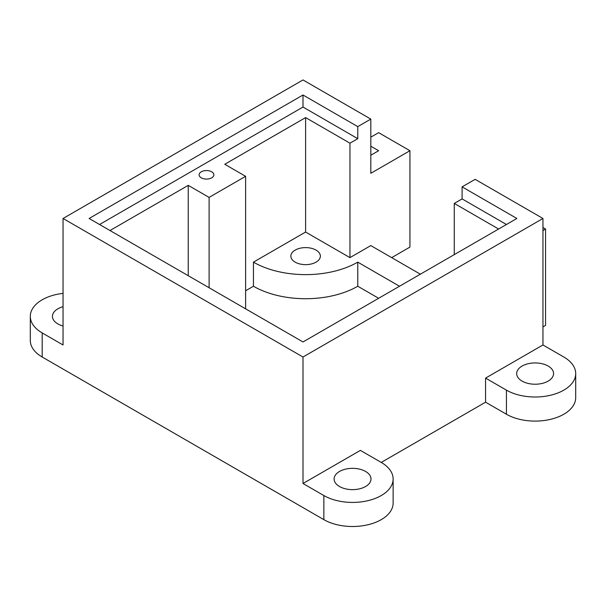 <?xml version="1.0" encoding="UTF-8"?>
<svg xmlns="http://www.w3.org/2000/svg" width="606" height="606" viewBox="0 0 606 606"><rect width="100%" height="100%" fill="white"/><g stroke="black" fill="none" stroke-linecap="round" stroke-linejoin="round"><path stroke-width="0.91" d="M485.573 402.187L506.434 414.239A40.572 23.422 0 0 0 550.657 419.314A40.572 23.422 0 0 0 575.7 397.672L575.7 373.576A40.572 23.422 0 0 0 563.815 357.017L542.953 344.973L485.573 378.099L485.573 402.187L381.242 462.423L360.381 450.379L303 483.505L303 357.017L63.047 218.478L303 79.947L370.811 119.094L370.811 173.308L409.936 150.72L378.636 132.646L370.811 137.168M506.434 414.239L506.434 390.143A40.572 23.422 0 0 0 550.657 395.218A40.572 23.422 0 0 0 575.7 373.576M506.434 390.143L485.573 378.099M548.165 366.054A18.445 10.65 0 0 0 528.068 363.744A18.445 10.65 0 0 0 516.683 373.576A18.445 10.65 0 0 0 522.084 381.106A18.445 10.65 0 0 0 542.181 383.416A18.445 10.65 0 0 0 553.566 373.576A18.445 10.65 0 0 0 548.165 366.054M323.862 495.549A40.572 23.422 0 0 0 368.084 500.632A40.572 23.422 0 0 0 393.127 478.99L393.127 503.078A40.572 23.422 0 0 1 368.084 524.72A40.572 23.422 0 0 1 323.862 519.645L323.862 495.549L303 483.505M393.127 478.99A40.572 23.422 0 0 0 381.242 462.423M339.511 486.512A18.445 10.65 0 0 0 359.616 488.822A18.445 10.65 0 0 0 371.001 478.99A18.445 10.65 0 0 0 365.592 471.46A18.445 10.65 0 0 0 345.496 469.15A18.445 10.65 0 0 0 334.111 478.99A18.445 10.65 0 0 0 339.511 486.512M63.047 293.372A40.572 23.422 0 0 0 30.3 316.362A40.572 23.422 0 0 0 42.185 332.921L63.047 344.973L63.047 218.478M63.047 306.719A18.445 10.65 0 0 0 52.434 316.362A18.445 10.65 0 0 0 57.835 323.892A18.445 10.65 0 0 0 63.047 325.998M109.997 230.53L188.239 185.353L188.239 275.7M420.367 274.192L370.811 245.589L349.95 257.633L305.606 232.037L253.444 262.148A73.773 42.594 0 0 0 357.775 262.148L399.498 286.244M391.681 257.633L409.936 247.089L409.936 150.72M245.619 308.825L245.619 176.316L224.758 164.271L305.606 117.594L349.95 143.19L357.775 138.676L357.775 126.624L370.811 119.094M349.95 143.19L349.95 257.633M370.811 146.205L378.636 150.72L370.811 155.234M542.953 344.973L542.953 218.478L303 357.017M542.953 326.899L545.559 325.392L545.559 229.023L542.953 227.515M542.953 230.53L545.559 229.023M542.953 218.478L475.142 179.331L462.098 186.86L462.098 198.904L454.273 203.419L454.273 254.618M291.448 258.527A14.756 8.522 180 0 1 290.857 256.126A14.756 8.522 180 0 1 303.508 247.695A14.756 8.522 180 0 1 319.763 253.732A14.756 8.522 180 0 1 320.362 256.126A14.756 8.522 180 0 1 307.704 264.557A14.756 8.522 180 0 1 291.448 258.527M245.619 176.316L209.108 197.397L209.108 287.744M209.108 197.397L188.239 185.353M245.619 290.759L253.444 286.244L253.444 262.148M305.606 117.594L305.606 232.037M253.444 286.244A73.773 42.594 0 0 0 357.775 286.244L357.775 262.148M357.775 286.244L378.636 298.288M454.273 203.419L498.609 229.023M462.098 186.86L516.873 218.478L303 341.958L89.127 218.478L303 95.006L303 107.05L357.775 138.676M99.566 224.5L303 107.05M208.578 170.725A7.378 4.257 0 0 0 199.124 174.808A7.378 4.257 0 0 0 199.419 176.013A7.378 4.257 0 0 0 204.419 178.899A7.378 4.257 0 0 0 213.873 174.808A7.378 4.257 0 0 0 213.577 173.611A7.378 4.257 0 0 0 208.578 170.725M357.775 126.624L303 95.006M506.434 224.5L462.098 198.904M323.862 519.645L42.185 357.017L42.185 332.921M30.3 316.362L30.3 340.451A40.572 23.422 0 0 0 42.185 357.017"/></g></svg>
